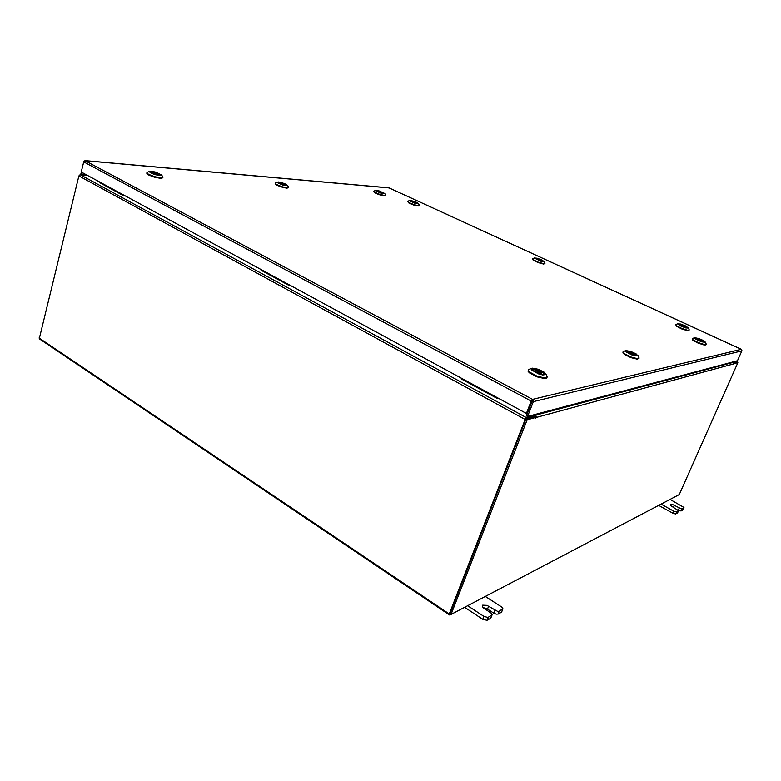 <?xml version="1.0" encoding="UTF-8"?>
<svg xmlns="http://www.w3.org/2000/svg" width="781" height="781" viewBox="0 0 781 781"><rect width="100%" height="100%" fill="white"/><g stroke="black" fill="none" stroke-linecap="round" stroke-linejoin="round"><path stroke-width="1.17" d="M676.746 511.858L675.702 513.996L672.792 513.224L673.72 511.135L676.502 511.936L678.543 510.647L670.947 505.795L670.43 504.409L673.193 504.829L681.022 508.763L682.243 508.782L683.922 507.406L670.059 499.45M683.063 509.622L683.844 507.884M682.243 508.782L681.315 510.842L680.105 510.833L678.338 510.13L679.255 508.06M677.605 512.687L678.386 510.94M488.418 617.332L487.061 620.28L482.795 619.284L483.947 616.424L487.979 617.498L492.137 614.793L491.024 613.085L483.156 607.725L482.228 606.173L482.658 605.158L486.983 605.373L497.682 611.416L499.303 611.24L502.876 608.643L501.548 606.944L485.421 596.45M502.837 609.063L501.578 612.06L502.447 609.473M499.303 611.24L498.161 614.051L496.199 614.169L493.777 613.163L494.91 610.342M483.019 607.579L486.573 608.506L493.777 613.163M492.079 615.077L490.751 618.191L491.679 615.506M388.782 187.85L389.26 187.987M741.364 349.38L741.901 350.718L737.479 360.705L527.614 416.507L533.472 401.473L532.574 399.345L531.168 401.073L531.841 400.907L527.019 413.276L526.345 413.452L81.185 172.025L83.733 161.696L85.041 160.661L83.987 161.218M741.852 350.835L533.413 401.649L531.841 400.907M449.241 614.852L39.206 338.808L78.92 175.93L80.043 174.768L87.189 175.286M525.857 419.319L450.041 613.7M533.911 414.828L535.102 415.472L526.57 417.757L525.252 419.329L449.319 613.934L449.348 614.92L450.725 614.276M736.922 362.247L733.789 363.087L736.971 362.238L737.85 362.638L733.828 363.634M737.176 362.335L737.313 361.378L733.476 362.589M732.441 362.042L733.769 363.019L733.515 364.522L733.964 363.692M536.02 417.347L527.155 419.748L525.945 419.085L534.819 416.693L536.02 417.347L535.766 418.46L536.264 416.195L534.458 414.682M535.063 416.829L534.741 416.39M696.135 339.071L695.822 338.202L698.663 338.729L704.091 341.727L701.231 341.443L696.135 339.071M701.397 340.155L700.391 339.696M695.041 338.778L701.348 341.756L705.282 342.322L703.388 340.526L698.936 338.554L694.699 337.646L695.041 338.778M706.112 343.855L705.995 344.48L704.072 344.431L698.194 342.566L692.981 339.755L692.23 338.856L692.64 338.427M706.209 344.294L705.79 344.948L703.866 344.909L697.989 343.035L692.776 340.223L692.249 338.671M699.971 340.174L699.024 339.96L699.971 340.174M699.327 340.75L702.178 341.336L701.455 340.135L703.642 341.922M695.783 338.759L700.411 339.657L697.326 339.139L698.253 340.272M685.083 327.454L679.021 324.3L685.484 326.185L687.182 327.532L685.083 327.454M685.679 327.893L688.393 328.02L685.689 325.989L680.515 324.017L677.791 323.9L679.978 325.657L685.679 327.893M689.145 329.611L688.979 330.197L687.309 330.148L681.784 328.45L676.717 325.843L675.78 324.876L676.131 324.447M689.232 330.012L687.436 330.666L681.588 328.908L676.522 326.312L675.78 324.662M686.831 327.717L680.485 324.574L684.722 326.077L686.782 327.708M682.35 325.833L683.707 326.409L682.35 325.833M679.187 324.623L686.226 327.688M540.657 260.981L535.493 258.433L541.174 259.839L543.039 261.157L540.657 260.981M541.077 261.332L544.103 261.645L541.926 259.946L537.152 258.189L534.38 258.062L541.077 261.332M544.884 263.06L543.488 263.587L538.441 262.221L533.833 260.112L532.857 258.648M544.972 263.392L543.635 264.056L538.275 262.66L533.179 260.229L532.574 258.843M538.617 259.712L539.837 260.219L538.617 259.712M542.453 261.332L536.264 258.55L540.335 259.722L542.727 261.274M535.678 258.687L541.809 261.254M414.857 203.089L410.396 200.951L415.912 202.279L417.445 203.431L414.857 203.089M410.581 201.166L416 203.372M415.131 203.372L418.479 203.802L416.644 202.396L411.704 200.688L409.342 200.629L415.131 203.372M419.27 205.139L417.708 205.549L413.481 204.466L408.756 202.445L407.907 201.244M419.348 205.413L418.225 206.038L413.334 204.886L408.619 202.865L407.682 201.41M416.693 203.49L411.353 201.098L417.171 203.509M413.374 202.103L414.486 202.543L413.374 202.103M627.368 352.251L627.163 351.225L630.521 351.723L634.973 353.656L636.622 355.287L632.307 354.779L627.368 352.251M633.791 353.432L632.678 352.905M627.172 351.694L632.698 352.856L628.9 352.309L629.671 353.676M626.079 351.919L632.112 355.072L638.009 355.951L636.095 353.852L631.009 351.518L625.942 350.562L625.444 351.02L626.079 351.919M638.907 357.503L638.819 358.469L637.501 358.645L631.038 357.015L624.624 353.783L623.092 352.221L623.707 351.44M639.083 358.206L637.267 359.192L630.814 357.561L624.4 354.33L622.955 352.953L623.082 351.821M631.966 353.49L630.833 353.246L631.966 353.49M630.882 354.232L634.436 354.847L633.274 353.578L633.869 353.412L636.027 355.56M533.111 370.321L532.779 369.345L533.54 368.974L537.211 369.481L542.551 371.844L544.181 373.865L542.453 374.265L538.753 373.425L533.111 370.321M541.282 371.61L540.003 370.975M531.519 369.94L538.578 373.874L542.824 374.968L545.851 374.538L543.996 372.088L538.06 369.247L532.437 368.163L531.09 368.691L531.519 369.94M546.817 375.993L546.788 377.604L545.118 377.965L537.152 376.198L529.674 372.195L528.268 370.379L529.352 369.247M547.139 377.194L546.534 378.248L544.865 378.609L536.898 376.842L529.42 372.84L528.083 371.239L528.298 369.921M538.802 371.746L537.396 371.483L538.851 372.283L539.349 372.186L538.802 371.746M536.967 372.732L541.448 373.416L541.702 372.781L540.501 371.815L541.36 371.59L543.537 373.25L543.312 374.255M533.101 370.311L533.335 369.511L534.887 369.403L540.022 370.916L535.307 370.301L535.044 370.936L536.235 371.902L535.59 372.068M376.598 191.023L379.605 191.218L383.637 193.063L380.923 192.936L376.51 190.886M382.192 192.468L381.509 192.165M381.265 192.917L381.089 191.95L376.657 191.091M375.563 190.73L380.728 193.073L384.74 193.503L379.019 190.847L375.563 190.73M385.502 194.996L384.33 195.475L378.98 194.127L374.909 192.37L374.011 191.13M385.589 195.27L384.193 195.894L378.844 194.547L374.773 192.79L373.777 191.296M380.386 192.214L379.429 191.989L380.386 192.214M378.98 192.282L381.821 192.995L381.606 192.438L382.29 192.477L383.383 193.366M381.528 192.126L378.268 191.394L378.131 191.931M278.202 182.764L281.863 182.949L286.393 185.204L282.224 184.697L278.202 182.764M284.938 184.423L284.206 184.082M277.001 182.422L282.8 185.117L287.535 185.683L286.168 184.365L282.341 182.861L278.475 181.993L277.001 182.422M288.482 187.079L288.384 187.684L287.086 187.791L282.126 186.776L276.093 184.277L275.41 182.93M288.609 187.479L286.949 188.27L280.555 186.796L275.947 184.755L275.078 183.174M282.673 184.111L281.521 183.877L282.673 184.111M280.662 184.16L284.225 184.99L284.157 184.375L285.036 184.423L286.002 185.39M278.378 182.871L284.216 184.043L280.223 183.184L279.735 183.76M150.499 172.035L155.214 172.259L160.242 174.739L155.116 174.339L150.499 172.035M158.855 173.987L158.065 173.607M149.064 171.644L151.592 173.402L155.585 174.778L160.437 175.579L161.667 175.061L155.712 172.093L150.987 171.156L149.064 171.644M162.712 176.75L162.643 177.609L161.013 177.824L154.823 176.721L148.702 174.368L147.14 173.265L147.384 172.308M162.79 177.697L160.866 178.371L154.677 177.267L148.556 174.915L146.828 173.109M155.907 173.607L154.492 173.333L155.907 173.607M152.998 173.616L157.635 174.602L158.221 174.417L157.782 173.919L158.963 173.997L159.744 175.032M150.792 172.445L152.793 172.054L158.074 173.558L153.291 172.552L151.973 173.167M681.315 510.842L682.926 509.944M675.809 513.947L677.459 513.019M658.666 505.424L672.792 513.224M661.068 504.165L673.72 511.135M498.161 614.051L501.314 612.275M487.276 620.182L490.536 618.347M464.744 607.306L482.795 619.284M467.76 605.724L483.947 616.424M82.005 172.464L81.614 174.075L80.892 173.685L81.292 172.084M81.614 174.075L85.529 174.378M532.066 400.663L532.574 399.345L741.276 349.332L389.084 187.909L85.041 160.661L532.574 399.345M83.694 161.843L531.168 401.073L526.345 413.452M532.193 400.995L526.404 415.853L527.614 416.507M732.685 361.974L733.564 362.384M526.062 419.055L534.604 416.761L535.102 415.472M525.945 419.085L449.963 613.759L451.057 614.501L679.314 494.578L737.85 362.638M527.155 419.748L451.057 614.501M99.724 182.071L99.587 182.608L123.134 195.396L123.281 194.85M124.062 195.279L123.134 195.396M261.215 269.66L261.039 270.236L289.956 285.934L290.132 285.348M290.825 285.719L289.956 285.934M461.405 378.229L461.18 378.863L497.507 398.574L497.741 397.939M498.268 398.222L497.507 398.574M700.664 341.092L701.026 340.252M700.157 340.262L700.411 339.657M632.815 354.681L633.274 353.578M632.337 353.705L632.698 352.856M539.915 373.328L540.501 371.815M539.163 373.142L540.022 370.916M539.163 371.141L538.91 371.805M381.44 192.946L381.606 192.438M380.835 192.087L380.62 192.761M283.972 184.97L284.157 184.375M283.933 184.97L284.216 184.043M283.327 183.984L283.083 184.814M157.596 174.602L157.782 173.919M156.893 173.48L156.62 174.495M674.335 505.366L673.476 507.318M488.623 606.222L487.49 609.034M736.434 360.978L737.303 361.388M526.57 417.757L80.287 174.759M525.183 419.495L78.92 175.93M449.319 613.934L39.089 337.997M535.444 415.219L733.164 362.374M733.75 363.887L536.254 417.484M677.596 512.883L678.523 510.803M683.053 509.808L683.971 507.748M389.143 187.918L741.315 349.332M84.895 160.603L388.948 187.86M737.342 361.378L736.463 360.968M705.341 342.127L706.229 344.118M694.436 337.743L692.356 338.534M699.034 339.94L698.78 340.516M688.393 327.932L689.252 329.855M677.879 323.764L675.877 324.545M544.142 261.489L544.982 263.265M534.458 257.935L532.652 258.736M418.518 203.656L419.348 205.305M409.4 200.522L407.75 201.322M638.067 355.667L639.102 357.932M625.601 350.698L623.258 351.616M630.833 353.246L630.501 354.066M632.493 353.91L632.239 354.506M545.899 374.109L547.169 376.725M531.295 368.476L528.6 369.55M537.396 371.483L536.918 372.713M539.349 372.234L539.007 373.093M384.74 193.503L385.589 195.162M375.505 190.398L373.845 191.208M287.593 185.468L288.609 187.323M277.03 182.11L275.166 183.047M162.926 177.316L162.78 177.863M146.916 172.679L146.769 173.226M149.171 171.381L147.043 172.494M161.647 175.003L162.917 177.092M154.492 173.333L154.335 173.89M156.141 173.812L155.995 174.378"/></g></svg>
